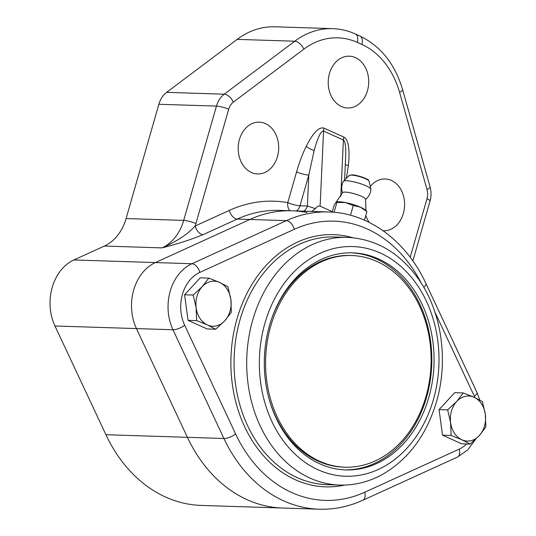 <?xml version="1.0" encoding="UTF-8"?>
<svg xmlns="http://www.w3.org/2000/svg" width="536" height="536" viewBox="0 0 536 536"><rect width="100%" height="100%" fill="white"/><g stroke="black" fill="none" stroke-linecap="round" stroke-linejoin="round"><path stroke-width="0.8" d="M296.314 210.929A9.011 7.042 91.8 0 0 299.999 205.77A9.011 1.729 16 0 1 287.772 202.608A9.011 5.588 -80 0 0 289.963 210.722M303.704 211.164A9.011 7.042 91.8 0 0 307.389 206.012L299.999 205.77L308.81 175.064A9.011 1.729 16 0 1 296.575 171.902L287.772 202.608A157.705 123.253 91.8 0 0 229.341 210.407L195.164 225.991A9.011 5.246 -114.5 0 0 203.057 234.654L237.234 219.07A148.693 116.205 -88.2 0 1 279.484 210.387L292.127 210.795A148.693 116.205 91.8 0 0 249.877 219.472L155.38 262.573A45.058 35.215 91.8 0 0 136.446 328.588L187.412 437.329A148.693 116.205 91.8 0 0 282.613 508.034A148.693 116.205 91.8 0 1 187.412 437.329L136.446 328.588A45.058 35.215 91.8 0 1 155.38 262.573L249.877 219.472A148.693 116.205 91.8 0 1 292.127 210.795A148.693 116.205 91.8 0 1 306.378 212.377L307.028 212.47M195.915 223.566L228.684 109.27A9.011 1.729 -164 0 0 216.457 106.108L183.687 220.403A9.011 1.729 -164 0 1 195.915 223.566A54.069 42.257 91.8 0 1 195.164 225.991C187.68 234.286 176.625 241.582 161.993 247.893C177.068 244.115 190.749 239.699 203.057 234.654M311.798 211.425L315.322 208.598L307.389 206.012L308.81 175.064L314.15 150.529C317.935 137.015 321.071 130.529 323.556 131.072A9.011 5.353 114.3 0 1 324.052 128.151C319.101 126.563 313.151 132.633 306.19 146.368A9.011 2.814 -153.9 0 0 314.15 150.529M228.684 109.27A13.521 10.566 -88.2 0 1 233.354 102.121L303.865 49.145A81.103 63.389 -88.2 0 1 357.271 42.378A9.011 5.353 -65.7 0 0 355.361 33.982C348.045 30.693 340.461 28.911 332.595 28.643L274.995 26.8A90.115 70.43 91.8 0 0 237.153 39.376L166.642 92.353A22.532 17.608 91.8 0 0 158.857 104.265L126.087 218.561A45.058 35.215 -88.2 0 1 104.399 246.051L73.894 259.96A45.058 35.215 91.8 0 0 54.967 325.982L105.927 434.716A148.693 116.205 91.8 0 0 201.134 505.421L319.141 509.2A148.693 116.205 91.8 0 1 223.934 438.495A9.011 3.069 -25.1 0 0 235.612 433.952L184.652 325.211A36.046 28.174 -88.2 0 1 199.794 272.402L294.298 229.301A139.682 109.163 -88.2 0 1 421.135 282.921M341.452 106.53A25.909 20.247 -88.2 0 1 328.595 77.419A25.909 20.247 -88.2 0 1 349.291 56.193A25.909 20.247 -88.2 0 1 355.469 57.647A25.909 20.247 -88.2 0 1 368.326 86.758A25.909 20.247 -88.2 0 1 347.63 107.984A25.909 20.247 -88.2 0 1 341.452 106.53M369.244 222.427A25.909 20.247 -88.2 0 1 365.766 215.532M370.302 186.515A25.909 20.247 -88.2 0 1 385.19 178.977A25.909 20.247 -88.2 0 1 391.367 180.431A25.909 20.247 -88.2 0 1 404.224 209.543A25.909 20.247 -88.2 0 1 383.528 230.768A25.909 20.247 -88.2 0 1 383.093 230.748M251.431 172.492A25.909 20.247 -88.2 0 1 238.58 143.38A25.909 20.247 -88.2 0 1 259.27 122.154A25.909 20.247 -88.2 0 1 265.447 123.608A25.909 20.247 -88.2 0 1 278.305 152.72A25.909 20.247 -88.2 0 1 257.608 173.945A25.909 20.247 -88.2 0 1 251.431 172.492M346.37 178.327L348.407 165.416C350.015 149.269 348.507 139.836 343.884 137.102A9.011 5.353 -65.7 0 0 343.388 140.023C345.305 141.182 346.042 147.192 345.593 158.046L344.581 180.116M315.322 208.598C317.191 206.414 318.793 205.596 320.119 206.152L323.556 131.072L343.388 140.023L340.802 196.417M332.3 211.653L320.119 206.152M364.44 220.162L366.912 211.546L365.465 210.112A15.772 3.022 -164 0 0 360.48 207.198A15.772 3.022 -164 0 0 345.486 202.581L335.925 202.387L334.169 205.127L332.159 212.142M366.912 211.546L360.48 207.198L353.291 205.509L345.486 202.581A15.772 3.022 -164 0 0 339.127 201.784A15.772 3.022 -164 0 0 336.936 201.931L336.44 202.039M334.055 212.29L336.923 202.3L335.925 202.387M350.504 215.238L353.291 205.509M365.512 199.493A14.646 14.646 0 0 0 370.932 189.389A14.392 2.76 -164 0 0 370.919 189.181A14.392 2.76 -164 0 0 365.807 185.697A14.392 2.76 -164 0 0 346.316 180.753A14.392 2.76 -164 0 0 343.402 181.295A14.392 2.76 -164 0 0 343.281 181.456A14.646 14.646 0 0 0 342.524 192.9M365.967 210.594L365.545 199.318A11.939 2.291 -164 0 0 361.298 196.216A11.939 2.291 -164 0 0 345.13 192.109A11.939 2.291 -164 0 0 342.591 192.739L336.106 202.219M351.536 252.825A108.594 84.869 -88.2 0 1 426.582 397.263A108.594 84.869 -88.2 0 1 344.588 469.884M428.834 397.337A108.594 84.869 -88.2 0 1 345.707 469.925A108.594 84.869 -88.2 0 1 264.362 358.678A108.594 84.869 -88.2 0 1 352.655 252.851A108.594 84.869 -88.2 0 1 428.834 397.337M268.181 395.548A105.887 82.752 91.8 0 0 318.29 461.215A105.887 82.752 91.8 0 0 343.549 467.151L344.956 467.198A105.887 82.752 -88.2 0 1 319.697 461.262A105.887 82.752 -88.2 0 1 267.163 342.283A105.887 82.752 -88.2 0 1 351.73 255.531A105.887 82.752 -88.2 0 1 431.051 364.011A105.887 82.752 -88.2 0 1 344.956 467.198M351.73 255.531L350.323 255.484A105.887 82.752 91.8 0 0 270.533 322.123M479.258 435.627L470.186 444.063L461.905 439.795A22.532 17.608 91.8 0 0 479.258 435.627A22.532 17.608 91.8 0 0 485.355 414.368L485.824 427.112L479.258 435.627M451.104 435.446L450.635 422.71A22.532 17.608 91.8 0 0 461.905 439.795L451.104 435.446L442.528 435.172L439.078 409.618L454.716 392.667L463.298 392.942L474.092 397.283L482.38 401.551L485.355 414.368A22.532 17.608 91.8 0 0 474.092 397.283A22.532 17.608 91.8 0 0 456.732 401.457A22.532 17.608 91.8 0 0 450.635 422.71L447.661 409.886L456.732 401.457L463.298 392.942M442.528 435.172L461.61 443.788L470.186 444.063M439.078 409.618L447.661 409.886M224.778 320.789L215.707 329.225L207.419 324.957A22.532 17.608 91.8 0 0 224.778 320.789A22.532 17.608 91.8 0 0 230.869 299.53L231.338 312.274L224.778 320.789M196.625 320.608L196.156 307.872A22.532 17.608 91.8 0 0 207.419 324.957L196.625 320.608L188.042 320.334L184.598 294.78L200.236 277.829L208.812 278.104L219.606 282.445L227.894 286.713L230.869 299.53A22.532 17.608 91.8 0 0 219.606 282.445A22.532 17.608 91.8 0 0 202.246 286.619A22.532 17.608 91.8 0 0 196.156 307.872L193.174 295.055L202.246 286.619L208.812 278.104M188.042 320.334L207.124 328.95L215.707 329.225M184.598 294.78L193.174 295.055M229.341 210.407A9.011 5.246 -114.5 0 0 237.234 219.07L286.405 220.644A9.011 5.246 65.5 0 1 294.298 229.301M306.19 146.368C302.532 153.866 299.329 162.381 296.575 171.902M104.399 246.051L161.993 247.893A45.058 35.215 -88.2 0 0 183.687 220.403L126.087 218.561M73.894 259.96L191.901 263.739A9.011 5.246 65.5 0 1 199.794 272.402M343.884 137.102L324.052 128.151M357.271 42.378L361.834 44.434A81.103 63.389 -88.2 0 1 399.568 92.333L427.018 189.516A13.521 10.566 -88.2 0 1 426.984 198.755L410.201 257.287M345.285 164.753A9.011 0.563 -173.7 0 0 348.407 165.416M233.354 102.121A9.011 4.764 -126.9 0 0 224.242 94.195A22.532 17.608 91.8 0 0 216.457 106.108L158.857 104.265M303.865 49.145A9.011 4.764 -126.9 0 0 294.746 41.218L224.242 94.195L166.642 92.353M332.595 28.643A90.115 70.43 91.8 0 0 294.746 41.218L237.153 39.376M361.834 44.434A9.011 5.353 -65.7 0 0 359.917 36.039L355.361 33.982M399.568 92.333A9.011 2.117 -15.8 0 0 402.616 89.7C395.025 64.059 380.795 46.17 359.917 36.039M427.018 189.516A9.011 2.117 -15.8 0 0 430.066 186.883L402.616 89.7M426.984 198.755A9.011 1.729 16 0 1 430.026 201.06C431.353 196.33 431.366 191.607 430.066 186.883M105.927 434.716L223.934 438.495L172.974 329.754A9.011 3.069 -25.1 0 0 184.652 325.211M54.967 325.982L172.974 329.754A45.058 35.215 91.8 0 1 191.901 263.739L286.405 220.644A148.693 116.205 91.8 0 1 328.655 211.961L292.127 210.795M365.385 178.676A10.392 1.99 16 0 1 369.076 181.195L368.219 179.989C369.987 179.828 355.81 174.381 351.804 174.87L349.204 175.493A10.392 1.99 16 0 1 351.308 175.105A10.392 1.99 16 0 1 365.385 178.676M365.029 178.22A9.601 1.843 -164 0 0 352.031 174.917M364.735 492.222A9.011 5.246 65.5 0 1 362.852 500.242L457.355 457.141A9.011 5.246 -114.5 0 0 459.238 449.121L364.735 492.222A139.682 109.163 -88.2 0 1 235.612 433.952M479.794 400.091L476.919 392.305A9.011 3.069 154.9 0 1 474.38 396.312A36.046 28.174 -88.2 0 1 474.997 397.699M466.776 443.949A36.046 28.174 -88.2 0 1 459.238 449.121M476.919 392.305L425.959 283.564A9.011 3.069 154.9 0 1 423.788 287.269M434.863 311.999L474.38 396.312M352.688 237.696A126.168 98.604 91.8 0 0 230.962 357.606A126.168 98.604 91.8 0 0 344.775 485.053M339.603 485.06L326.953 484.658A123.91 96.842 -88.2 0 1 234.132 357.706A123.91 96.842 -88.2 0 1 334.886 236.959L347.529 237.361A123.91 96.842 91.8 0 0 246.774 358.115A123.91 96.842 91.8 0 0 339.603 485.06C354.778 485.475 369.277 481.81 383.093 474.079C408.841 458.85 426.643 434.736 436.505 401.725C448.203 361.874 442.193 315.202 420.941 282.613C402.147 254.252 377.672 239.17 347.529 237.361M433.463 399.421A114.898 89.8 -88.2 0 1 280.127 436.25A114.898 89.8 -88.2 0 1 333.962 248.496A114.898 89.8 -88.2 0 1 433.463 399.421M412.861 260.932L430.026 201.06M349.204 175.493L343.402 181.295M369.076 181.195L370.919 189.181M475.687 439.232L467.781 449.898L457.355 457.141M425.959 283.564C406.502 241.187 368.694 212.866 328.655 211.961M362.852 500.242C348.735 506.654 334.163 509.642 319.141 509.2"/></g></svg>
